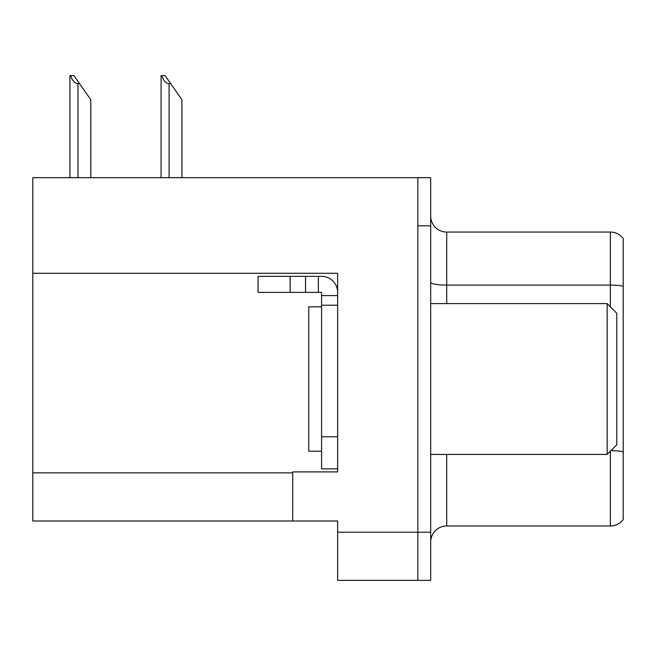 <?xml version="1.0" encoding="UTF-8"?>
<svg xmlns="http://www.w3.org/2000/svg" width="656" height="656" viewBox="0 0 656 656"><rect width="100%" height="100%" fill="white"/><g stroke="black" fill="none" stroke-linecap="round" stroke-linejoin="round"><path stroke-width="0.98" d="M337.627 305.22L337.627 436.773L321.579 436.773L321.579 468.86L337.627 468.86L337.627 436.773L337.627 471.91L292.707 471.91L292.707 521.003L32.8 521.003L32.8 273.29L337.627 273.29L337.627 305.22L321.579 305.22L321.579 292.387L305.54 292.387L305.54 276.34L321.579 276.34A16.047 16.047 0 0 1 337.627 292.396M292.707 521.003L337.627 521.003L337.627 580.363L417.847 580.363L417.847 532.237L417.847 580.363L430.68 580.363L430.68 532.237L417.847 532.237L417.847 177.669L32.8 177.669L32.8 273.29M623.2 238.481A16.047 16.047 0 0 0 610.367 232.06A16.047 16.047 0 0 1 623.2 238.481L623.2 519.56A16.047 16.047 0 0 1 610.367 525.973L446.72 525.973A16.047 16.047 0 0 0 430.68 542.02M417.847 177.669L430.68 177.669L430.68 225.803L417.847 225.803L417.847 532.237L337.627 532.237M623.2 287.32L623.2 519.56M430.68 225.803L430.68 532.237M623.2 286.205A16.047 2.788 180 0 0 610.367 285.089L610.367 232.06L446.72 232.06A16.047 16.047 0 0 1 430.68 216.013A16.047 16.047 0 0 0 446.72 232.06L446.72 303.613M161.827 75.637L165.082 75.637L170.699 83.656L169.1 83.656C165.788 83.402 163.36 80.729 161.827 75.637L161.081 75.637L161.081 177.669M181.933 177.669L181.933 99.704L170.699 83.656M70.7 75.637L73.956 75.637L79.573 83.656L77.974 83.656C74.661 83.402 72.234 80.729 70.7 75.637L69.954 75.637L69.954 177.669M90.807 177.669L90.807 99.704L79.573 83.656M290.132 292.387L290.132 276.34L258.046 276.34L258.046 292.387L305.54 292.387M290.132 276.34L305.54 276.34M321.579 468.86L337.627 468.86M318.373 292.387L318.373 276.34M337.627 295.594L321.579 295.594M321.579 436.773L321.579 305.22M321.579 306.819L308.746 306.819L308.746 451.213L321.579 451.213M607.153 454.419L616.779 444.793L616.779 313.24L607.153 303.613L607.153 454.419L430.68 454.419M430.68 303.613L607.153 303.613M32.8 472.869L292.707 472.869M446.72 454.419L446.72 525.973M610.367 306.819L610.367 285.089L446.72 285.089A16.047 2.788 0 0 1 430.68 282.301M623.2 451.771A16.047 2.788 180 0 0 610.916 450.664M610.367 525.973L610.367 451.213M169.1 177.669L169.1 83.656M77.974 177.669L77.974 83.656"/></g></svg>
